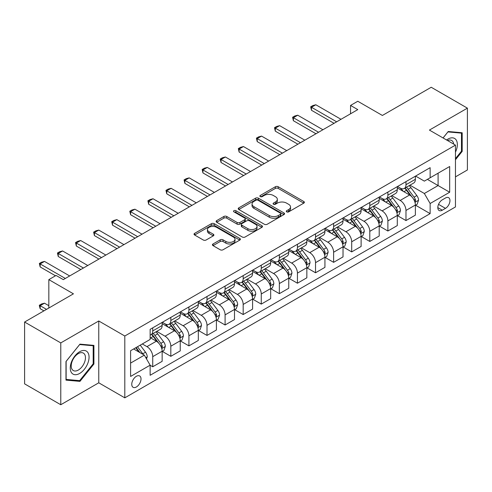 <?xml version="1.0" encoding="UTF-8"?>
<svg xmlns="http://www.w3.org/2000/svg" width="492" height="492" viewBox="0 0 492 492"><rect width="100%" height="100%" fill="white"/><g stroke="black" fill="none" stroke-linecap="round" stroke-linejoin="round"><path stroke-width="0.74" d="M286.701 211.855A1.408 0.812 0 0 0 288.693 211.855L303.785 203.141A2.011 1.162 0 0 0 304.37 202.323A2.011 1.162 0 0 0 303.785 201.499L278.214 186.739A2.011 1.162 0 0 0 275.372 186.739L260.286 195.453A1.408 0.812 0 0 0 259.874 196.025A1.408 0.812 0 0 0 260.286 196.603A1.408 0.812 0 0 0 262.273 196.603L264.222 195.472A6.427 3.708 0 0 1 273.318 195.472L275.446 196.702A6.427 3.708 0 0 1 277.328 199.328A6.427 3.708 0 0 1 275.446 201.954L273.49 203.079A1.408 0.812 0 0 0 273.085 203.651A1.408 0.812 0 0 0 273.49 204.229A1.408 0.812 0 0 0 275.483 204.229L277.433 203.098A6.427 3.708 0 0 1 286.529 203.098L288.656 204.328A6.427 3.708 0 0 1 290.538 206.954A6.427 3.708 0 0 1 288.656 209.58L286.701 210.705A1.408 0.812 0 0 0 286.289 211.277A1.408 0.812 0 0 0 286.701 211.855L286.701 210.705M136.382 386.983A6.55 3.782 120 0 0 140.663 381.214A6.55 3.782 120 0 0 139.66 375.962A6.55 3.782 120 0 0 136.382 376.288A6.55 3.782 120 0 0 132.108 382.063A6.55 3.782 120 0 0 133.111 387.309A6.55 3.782 120 0 0 136.382 386.983M213.018 243.977A2.011 1.162 0 0 0 212.433 244.801A2.011 1.162 0 0 0 213.018 245.619L220.195 249.764A2.011 1.162 0 0 0 223.036 249.764L239.795 240.084A2.011 1.162 0 0 0 240.385 239.266A2.011 1.162 0 0 0 239.795 238.442L214.229 223.682A2.011 1.162 0 0 0 211.388 223.682L194.629 233.362A2.011 1.162 0 0 0 194.039 234.18A2.011 1.162 0 0 0 194.629 234.998L203.288 240.004A2.011 1.162 0 0 0 206.13 240.004L213.307 235.859A2.011 1.162 0 0 0 213.891 235.041A2.011 1.162 0 0 0 213.307 234.223L209.008 231.738A5.375 3.1 0 0 1 207.433 229.549A5.375 3.1 0 0 1 210.748 226.683A5.375 3.1 0 0 1 216.609 227.353L233.436 237.07A5.375 3.1 0 0 1 235.01 239.266A5.375 3.1 0 0 1 231.695 242.132A5.375 3.1 0 0 1 225.84 241.455L223.036 239.838A2.011 1.162 0 0 0 220.195 239.838L213.018 243.977L213.018 245.619M455.463 176.868L467.4 169.974L467.4 108.148L431.226 87.262L382.382 115.46L357.782 101.26L350.55 105.436L357.782 109.611L63.308 279.628L56.076 275.446L48.837 279.628L48.837 308.029M60.774 342.912L60.774 404.738L98.763 382.807L98.763 320.981L60.774 342.912L24.6 322.026L73.437 293.829L48.837 279.628M98.763 320.981L124.808 336.018L455.463 145.122L455.463 206.941L124.808 397.844L124.808 336.018M467.4 108.148L429.418 130.079L455.463 145.122M264.37 224.26A2.011 1.162 0 0 0 267.205 224.26L283.97 214.58A2.011 1.162 0 0 0 284.554 213.762A2.011 1.162 0 0 0 283.97 212.938L258.405 198.178A2.011 1.162 0 0 0 255.563 198.178L238.798 207.858A2.011 1.162 0 0 0 238.214 208.676A2.011 1.162 0 0 0 238.798 209.494L264.37 224.26M234.463 212.157A1.408 0.812 0 0 1 235.889 212.353L261.855 227.347L245.121 237.009A2.011 1.162 0 0 1 242.279 237.009L216.714 222.249L223.885 218.141L223.885 216.468L216.714 220.607A2.011 1.162 0 0 0 216.123 221.431A2.011 1.162 0 0 0 216.714 222.249L216.714 220.607M223.885 218.141A2.011 1.162 0 0 1 226.726 218.141L226.726 216.468A2.011 1.162 0 0 0 223.885 216.468M226.726 216.468L237.095 222.452A2.011 1.162 0 0 0 239.936 222.452L244.696 219.709A2.011 1.162 0 0 0 245.28 218.885A2.011 1.162 0 0 0 244.696 218.067L233.903 211.831A1.408 0.812 0 0 1 233.491 211.259A1.408 0.812 0 0 1 234.358 210.508A1.408 0.812 0 0 1 235.889 210.687L261.879 225.693A2.011 1.162 0 0 1 262.47 226.511A2.011 1.162 0 0 1 261.879 227.335L261.879 225.693M60.774 404.738L24.6 383.852L24.6 322.026M445.475 198.005L442.296 199.844A6.347 3.665 120 0 0 438.151 205.435A6.347 3.665 120 0 0 439.122 210.514A6.347 3.665 120 0 0 442.296 210.201L445.475 208.362A6.347 3.665 120 0 0 449.62 202.772A6.347 3.665 120 0 0 448.649 197.692A6.347 3.665 120 0 0 445.475 198.005M415.592 176.075L424.35 181.13L430.137 177.784L430.137 167.674L150.134 329.339L150.134 339.443L130.595 350.722L130.595 376.454L150.134 365.175L150.134 375.285L430.137 213.626L430.137 203.516L424.35 193.491L409.959 185.183M430.137 177.784L449.676 166.505L449.676 192.237L430.137 203.516M98.763 382.807L124.808 397.844M350.55 105.436L350.55 113.787M427.388 179.371L438.095 185.558L438.095 173.19L449.676 166.505M424.35 193.491L438.095 185.558L449.676 192.237M130.595 363.09L144.347 355.15L133.633 348.969M150.134 365.261L152.735 366.768L152.735 356.657A8.186 4.723 -120 0 0 146.948 346.632L142.317 343.957M152.735 366.768L162.145 361.337L162.145 351.226A8.186 4.723 -120 0 0 156.358 341.202L150.134 337.61M162.36 351.436L170.822 356.319L170.822 346.214A8.186 4.723 -120 0 0 165.035 336.19L156.727 331.387M170.822 356.319L180.232 350.888L180.232 340.784A8.186 4.723 -120 0 0 174.445 330.759L162.145 323.656M180.447 340.993L188.916 345.876L188.916 335.772A8.186 4.723 -120 0 0 183.122 325.741L174.814 320.944M188.916 345.876L198.319 340.446L198.319 330.341A8.186 4.723 -120 0 0 192.532 320.31L180.232 313.213M198.534 330.55L207.003 335.433L207.003 325.329A8.186 4.723 -120 0 0 201.216 315.298L192.901 310.501M207.003 335.433L216.406 330.003L216.406 319.898A8.186 4.723 -120 0 0 210.619 309.868L198.319 302.771M216.628 320.108L225.09 324.991L225.09 314.886A8.186 4.723 -120 0 0 219.303 304.856L210.988 300.058M225.09 324.991L234.493 319.56L234.493 309.456A8.186 4.723 -120 0 0 228.706 299.425L216.406 292.328M234.715 309.665L243.177 314.548L243.177 304.437A8.186 4.723 -120 0 0 237.39 294.413L229.081 289.616M243.177 314.548L252.587 309.117L252.587 299.007A8.186 4.723 -120 0 0 246.793 288.982L234.493 281.885M252.802 299.216L261.264 304.105L261.264 293.995A8.186 4.723 -120 0 0 255.477 283.97L247.168 279.173M261.264 304.105L270.674 298.675L270.674 288.564A8.186 4.723 -120 0 0 264.887 278.54L252.587 271.443M270.889 288.773L279.358 293.663L279.358 283.552A8.186 4.723 -120 0 0 273.564 273.527L265.256 268.73M279.358 293.663L288.761 288.232L288.761 278.121A8.186 4.723 -120 0 0 282.974 268.097L270.674 260.994M288.976 278.331L297.445 283.22L297.445 273.109A8.186 4.723 -120 0 0 291.658 263.085L283.343 258.288M297.445 283.22L306.848 277.789L306.848 267.679A8.186 4.723 -120 0 0 301.061 257.654L288.761 250.551M307.063 267.888L315.532 272.777L315.532 262.666A8.186 4.723 -120 0 0 309.745 252.642L301.43 247.845M315.532 272.777L324.935 267.347L324.935 257.236A8.186 4.723 -120 0 0 319.148 247.212L306.848 240.108M325.157 257.445L333.619 262.334L333.619 252.224A8.186 4.723 -120 0 0 327.832 242.199L319.523 237.402M333.619 262.334L343.022 256.904L343.022 246.793A8.186 4.723 -120 0 0 337.235 236.769L324.935 229.666M343.244 247.002L351.706 251.892L351.706 241.781A8.186 4.723 -120 0 0 345.919 231.757L337.61 226.96M351.706 251.892L361.116 246.461L361.116 236.351A8.186 4.723 -120 0 0 355.322 226.326L343.022 219.223M361.331 236.56L369.793 241.449L369.793 231.338A8.186 4.723 -120 0 0 364.006 221.314L355.698 216.517M369.793 241.449L379.203 236.019L379.203 225.908A8.186 4.723 -120 0 0 373.416 215.883L361.116 208.78M379.418 226.117L387.887 231.006L387.887 220.896A8.186 4.723 -120 0 0 382.093 210.871L373.785 206.068M387.887 231.006L397.29 225.576L397.29 215.465A8.186 4.723 -120 0 0 391.503 205.441L379.203 198.338M397.505 215.674L405.974 220.564L405.974 210.453A8.186 4.723 -120 0 0 400.187 200.428L391.872 195.625M405.974 220.564L415.377 215.133L415.377 205.023A8.186 4.723 -120 0 0 409.59 194.998L397.29 187.895M397.505 186.517L400.187 188.061A8.186 4.723 -120 0 0 404.276 188.467A8.186 4.723 -120 0 0 405.974 184.721L405.974 181.628M379.418 196.96L382.093 198.504A8.186 4.723 -120 0 0 386.189 198.909A8.186 4.723 -120 0 0 387.887 195.164L387.887 192.071M361.331 207.403L364.006 208.946A8.186 4.723 -120 0 0 368.102 209.352A8.186 4.723 -120 0 0 369.793 205.607L369.793 202.513M343.244 217.845L345.919 219.389A8.186 4.723 -120 0 0 350.015 219.795A8.186 4.723 -120 0 0 351.706 216.049L351.706 212.956M325.157 228.288L327.832 229.832A8.186 4.723 -120 0 0 331.922 230.238A8.186 4.723 -120 0 0 333.619 226.492L333.619 223.399M307.063 238.731L309.745 240.274A8.186 4.723 -120 0 0 313.834 240.68A8.186 4.723 -120 0 0 315.532 236.935L315.532 233.841M288.976 249.173L291.658 250.723A8.186 4.723 -120 0 0 295.747 251.123A8.186 4.723 -120 0 0 297.445 247.378L297.445 244.284M270.889 259.616L273.564 261.166A8.186 4.723 -120 0 0 277.66 261.572A8.186 4.723 -120 0 0 279.358 257.82L279.358 254.733M252.802 270.059L255.477 271.609A8.186 4.723 -120 0 0 259.573 272.014A8.186 4.723 -120 0 0 261.264 268.263L261.264 265.176M234.715 280.502L237.39 282.051A8.186 4.723 -120 0 0 241.486 282.457A8.186 4.723 -120 0 0 243.177 278.706L243.177 275.618M216.621 290.944L219.303 292.494A8.186 4.723 -120 0 0 223.393 292.9A8.186 4.723 -120 0 0 225.09 289.148L225.09 286.061M198.534 301.393L201.216 302.937A8.186 4.723 -120 0 0 205.305 303.343A8.186 4.723 -120 0 0 207.003 299.591L207.003 296.504M180.447 311.836L183.122 313.379A8.186 4.723 -120 0 0 187.218 313.785A8.186 4.723 -120 0 0 188.916 310.04L188.916 306.947M162.36 322.278L165.035 323.822A8.186 4.723 -120 0 0 169.131 324.228A8.186 4.723 -120 0 0 170.822 320.483L170.822 317.389M415.592 205.232L430.137 213.626M404.276 188.467L413.686 183.036A8.186 4.723 -120 0 0 415.377 179.291L415.377 176.197M386.189 198.909L395.593 193.479A8.186 4.723 -120 0 0 397.29 189.734L397.29 186.64M368.102 209.352L377.505 203.922A8.186 4.723 -120 0 0 379.203 200.176L379.203 197.083M350.015 219.795L359.418 214.364A8.186 4.723 -120 0 0 361.116 210.619L361.116 207.526M331.922 230.238L341.331 224.807A8.186 4.723 -120 0 0 343.022 221.062L343.022 217.968M313.834 240.68L323.244 235.25A8.186 4.723 -120 0 0 324.935 231.504L324.935 228.411M295.747 251.123L305.151 245.692A8.186 4.723 -120 0 0 306.848 241.947L306.848 238.854M277.66 261.572L287.064 256.141A8.186 4.723 -120 0 0 288.761 252.39L288.761 249.303M259.573 272.014L268.976 266.584A8.186 4.723 -120 0 0 270.674 262.833L270.674 259.745M241.486 282.457L250.889 277.027A8.186 4.723 -120 0 0 252.587 273.275L252.587 270.188M223.393 292.9L232.802 287.469A8.186 4.723 -120 0 0 234.493 283.718L234.493 280.631M205.305 303.343L214.715 297.912A8.186 4.723 -120 0 0 216.406 294.161L216.406 291.073M187.218 313.785L196.622 308.355A8.186 4.723 -120 0 0 198.319 304.61L198.319 301.516M169.131 324.228L178.535 318.798A8.186 4.723 -120 0 0 180.232 315.052L180.232 311.959M150.134 335.003A8.186 4.723 -120 0 0 151.044 334.671L160.447 329.24A8.186 4.723 -120 0 0 162.145 325.495L162.145 322.401M151.044 334.671A8.186 4.723 -120 0 0 152.735 330.925L152.735 327.832M144.347 355.15L150.134 365.175M455.463 159.752L462.191 151.382L462.191 132.76L448.224 131.512L443.052 137.951M65.983 380.125L79.95 381.374L93.917 364L93.917 345.384L79.95 344.136L65.983 361.509L65.983 380.125M461.465 150.964L462.191 151.382M93.191 363.582L93.917 364M78.474 380.519L79.95 381.374M287.267 212.052L288.656 211.246A6.427 3.708 0 0 0 290.538 208.626L290.538 206.954M277.328 199.328L277.328 201A6.427 3.708 0 0 1 275.446 203.62L274.056 204.426M303.755 203.159L278.214 188.411A2.011 1.162 0 0 0 275.372 188.411L260.846 196.8M283.939 214.598L258.405 199.85A2.011 1.162 0 0 0 255.563 199.85L238.829 209.512M280.415 214.334A1.408 0.812 0 0 0 280.827 213.762A1.408 0.812 0 0 0 280.415 213.184L257.974 200.232A1.408 0.812 0 0 0 255.988 200.232L253.927 201.419A6.427 3.708 0 0 0 252.045 204.045A6.427 3.708 0 0 0 253.927 206.665L269.265 215.521A6.427 3.708 0 0 0 278.361 215.521L280.415 214.334L280.415 216.006A1.408 0.812 0 0 0 280.827 215.428L280.827 213.762M252.045 204.045L252.045 205.711A6.427 3.708 0 0 0 253.927 208.337L253.927 206.665M280.415 216.006L278.361 217.193A6.427 3.708 0 0 1 269.265 217.193L253.927 208.337M226.726 218.141L237.095 224.124A2.011 1.162 0 0 0 239.936 224.124L244.696 221.375A2.011 1.162 0 0 0 245.28 220.557L245.28 218.885M247.857 228.663A5.375 3.1 0 0 0 253.712 229.34A5.375 3.1 0 0 0 257.027 226.474A5.375 3.1 0 0 0 255.453 224.278L249.524 220.853A2.011 1.162 0 0 0 246.683 220.853L241.923 223.602A2.011 1.162 0 0 0 241.338 224.42A2.011 1.162 0 0 0 241.923 225.244L247.857 228.663L247.857 230.336A5.375 3.1 0 0 0 253.712 231.006A5.375 3.1 0 0 0 257.027 228.14L257.027 226.474M241.338 224.42L241.338 226.092A2.011 1.162 0 0 0 241.923 226.91L241.923 225.244M247.857 230.336L241.923 226.91M235.01 239.266L235.01 240.932A5.375 3.1 0 0 1 231.695 243.798A5.375 3.1 0 0 1 225.84 243.128L223.036 241.51A2.011 1.162 0 0 0 220.195 241.51L213.048 245.637M207.433 229.549L207.433 231.215A5.375 3.1 0 0 0 209.008 233.411L209.008 231.738M213.276 235.877L209.008 233.411M239.77 240.102L214.229 225.354A2.011 1.162 0 0 0 211.388 225.354L194.654 235.016M415.377 205.355L417.118 204.352L418.563 200.176A5.424 3.13 -120 0 0 416.829 195.558L410.918 187.667A15.658 9.04 -120 0 0 409.209 185.619M403.329 191.382A15.658 9.04 -120 0 0 400.125 188.024M414.885 202.034L415.635 200.404A5.424 3.13 -120 0 0 414.079 197.144L408.169 189.254A15.658 9.04 -120 0 0 406.46 187.206M405.002 188.049A12.995 7.503 60 0 1 407.136 190.472L412.142 197.151M404.725 188.208A15.658 9.04 60 0 1 406.435 190.256L410.365 195.502M336.657 121.807L311.479 107.274L311.479 110.282L310.686 106.813L312.857 105.559L315.821 104.765L340.999 119.304M334.056 123.314L311.479 110.282M315.821 104.765L311.479 107.274L310.686 106.813M397.29 215.797L399.024 214.795L400.476 210.619A5.424 3.13 -120 0 0 398.741 206L392.831 198.11A15.658 9.04 -120 0 0 391.122 196.062M385.242 201.825A15.658 9.04 -120 0 0 382.038 198.473M396.798 212.476L397.542 210.853A5.424 3.13 -120 0 0 395.992 207.587L390.082 199.697A15.658 9.04 -120 0 0 388.373 197.649M386.915 198.491A12.995 7.503 60 0 1 389.049 200.914L394.049 207.593M386.638 198.651A15.658 9.04 60 0 1 388.342 200.699L392.272 205.945M379.203 226.24L380.937 225.238L382.382 221.062A5.424 3.13 -120 0 0 380.654 216.443L374.744 208.553A15.658 9.04 -120 0 0 373.034 206.505M367.155 212.267A15.658 9.04 -120 0 0 363.951 208.915M378.705 222.919L379.455 221.295A5.424 3.13 -120 0 0 377.905 218.03L371.995 210.139A15.658 9.04 -120 0 0 370.285 208.091M368.828 208.934A12.995 7.503 60 0 1 370.962 211.357L375.962 218.036M368.545 209.094A15.658 9.04 60 0 1 370.255 211.142L374.184 216.388M361.116 236.683L362.85 235.68L364.295 231.504A5.424 3.13 -120 0 0 362.567 226.886L356.651 218.995A15.658 9.04 -120 0 0 354.947 216.947M349.062 222.71A15.658 9.04 -120 0 0 345.858 219.358M360.618 233.362L361.368 231.738A5.424 3.13 -120 0 0 359.818 228.472L353.902 220.582A15.658 9.04 -120 0 0 352.198 218.534M350.741 219.377A12.995 7.503 60 0 1 352.875 221.8L357.875 228.479M350.458 219.537A15.658 9.04 60 0 1 352.167 221.584L356.097 226.83M318.57 132.256L293.392 117.717L293.392 120.725L292.592 117.256L294.763 116.001L297.734 115.208L322.912 129.747M315.962 133.756L293.392 120.725M297.734 115.208L293.392 117.717L292.592 117.256M300.483 142.698L275.305 128.16L275.305 131.167L274.505 127.699L276.676 126.444L279.647 125.651L304.825 140.189M297.875 144.199L275.305 131.167M279.647 125.651L275.305 128.16L274.505 127.699M282.396 153.141L257.218 138.603L257.218 141.61L256.418 138.141L258.589 136.887L261.553 136.093L286.738 150.632M279.788 154.642L257.218 141.61M261.553 136.093L257.218 138.603L256.418 138.141M343.022 247.125L344.763 246.123L346.208 241.947A5.424 3.13 -120 0 0 344.48 237.328L338.564 229.438A15.658 9.04 -120 0 0 336.854 227.39M330.975 233.153A15.658 9.04 -120 0 0 327.77 229.801M342.53 243.804L343.281 242.181A5.424 3.13 -120 0 0 341.731 238.915L335.815 231.025A15.658 9.04 -120 0 0 334.105 228.977M332.654 229.819A12.995 7.503 60 0 1 334.781 232.242L339.788 238.921M332.371 229.979A15.658 9.04 60 0 1 334.08 232.027L338.01 237.273M264.302 163.584L239.124 149.045L239.124 152.053L238.331 148.584L240.502 147.336L243.466 146.542L268.644 161.075M261.701 165.084L239.124 152.053M243.466 146.542L239.124 149.045L238.331 148.584M455.463 152.139A13.302 7.681 120 0 0 456.084 139.833A13.302 7.681 120 0 0 446.588 139.992M453.686 144.095A10.074 5.812 120 0 0 452.788 141.53A10.074 5.812 120 0 0 451.656 140.484A10.074 5.812 120 0 0 447.511 140.528M447.911 131.911L461.465 133.135L461.465 151.173L455.463 158.645M460.567 132.619L461.465 133.135M443.077 137.969L447.935 131.924M79.661 351.725A13.302 7.681 120 0 0 70.258 368.016A13.302 7.681 120 0 0 79.661 373.446A13.302 7.681 120 0 0 89.064 357.155A13.302 7.681 120 0 0 79.661 351.725M78.339 353.6A10.074 5.812 120 0 0 71.764 362.475A10.074 5.812 120 0 0 73.308 370.55A10.074 5.812 120 0 0 78.339 370.052A10.074 5.812 120 0 0 84.919 361.171A10.074 5.812 120 0 0 83.376 353.102A10.074 5.812 120 0 0 78.339 353.6M93.191 363.797L79.661 380.63L66.131 379.418L66.131 361.38L79.661 344.548L93.191 345.753L93.191 363.797M92.293 345.236L93.191 345.753M324.935 257.574L326.676 256.566L328.121 252.39A5.424 3.13 -120 0 0 326.387 247.771L320.476 239.881A15.658 9.04 -120 0 0 318.767 237.833M312.887 243.595A15.658 9.04 -120 0 0 309.683 240.244M324.443 254.247L325.194 252.624A5.424 3.13 -120 0 0 323.638 249.358L317.727 241.467A15.658 9.04 -120 0 0 316.018 239.419M314.56 240.262A12.995 7.503 60 0 1 316.694 242.691L321.7 249.37M314.283 240.422A15.658 9.04 60 0 1 315.993 242.47L319.923 247.716M306.848 268.017L308.582 267.015L310.034 262.833A5.424 3.13 -120 0 0 308.3 258.214L302.389 250.323A15.658 9.04 -120 0 0 300.68 248.275M294.8 254.038A15.658 9.04 -120 0 0 291.596 250.686M306.356 264.69L307.106 263.066A5.424 3.13 -120 0 0 305.55 259.801L299.64 251.91A15.658 9.04 -120 0 0 297.931 249.862M296.473 250.705A12.995 7.503 60 0 1 298.607 253.134L303.613 259.813M296.196 250.865A15.658 9.04 60 0 1 297.9 252.913L301.836 258.159M288.761 278.46L290.495 277.457L291.94 273.275A5.424 3.13 -120 0 0 290.212 268.657L284.302 260.766A15.658 9.04 -120 0 0 282.592 258.718M276.713 264.481A15.658 9.04 -120 0 0 273.509 261.129M288.269 275.139L289.013 273.509A5.424 3.13 -120 0 0 287.463 270.249L281.553 262.353A15.658 9.04 -120 0 0 279.843 260.311M278.386 261.147A12.995 7.503 60 0 1 280.52 263.577L285.52 270.256M278.109 261.313A15.658 9.04 60 0 1 279.813 263.355L283.743 268.601M270.674 288.902L272.408 287.9L273.853 283.718A5.424 3.13 -120 0 0 272.125 279.105L266.215 271.209A15.658 9.04 -120 0 0 264.505 269.167M258.626 274.923A15.658 9.04 -120 0 0 255.416 271.572M270.176 285.581L270.926 283.952A5.424 3.13 -120 0 0 269.376 280.692L263.46 272.796A15.658 9.04 -120 0 0 261.756 270.754M260.299 271.59A12.995 7.503 60 0 1 262.433 274.019L267.433 280.698M260.016 271.756A15.658 9.04 60 0 1 261.726 273.798L265.655 279.044M252.587 299.345L254.321 298.343L255.766 294.161A5.424 3.13 -120 0 0 254.038 289.548L248.122 281.652A15.658 9.04 -120 0 0 246.418 279.61M240.533 285.372A15.658 9.04 -120 0 0 237.328 282.014M252.088 296.024L252.839 294.394A5.424 3.13 -120 0 0 251.289 291.135L245.373 283.238A15.658 9.04 -120 0 0 243.669 281.196M242.212 282.033A12.995 7.503 60 0 1 244.34 284.462L249.346 291.141M241.929 282.199A15.658 9.04 60 0 1 243.638 284.241L247.568 289.493M246.215 174.027L221.037 159.488L221.037 162.495L220.244 159.027L222.415 157.778L225.379 156.985L250.557 171.517M243.614 175.527L221.037 162.495M225.379 156.985L221.037 159.488L220.244 159.027M228.128 184.469L202.95 169.931L202.95 172.938L202.157 169.469L204.328 168.221L207.292 167.428L232.47 181.96M225.527 185.97L202.95 172.938M207.292 167.428L202.95 169.931L202.157 169.469M210.041 194.912L184.863 180.373L184.863 183.381L184.063 179.918L186.234 178.664L189.205 177.87L214.383 192.403M207.433 196.413L184.863 183.381M189.205 177.87L184.863 180.373L184.063 179.918M191.954 205.355L166.776 190.816L166.776 193.823L165.976 190.361L168.147 189.106L171.118 188.313L196.296 202.852M189.346 206.861L166.776 193.823M171.118 188.313L166.776 190.816L165.976 190.361M173.867 215.797L148.682 201.259L148.682 204.266L147.889 200.804L150.06 199.549L153.024 198.756L178.202 213.294M171.259 217.304L148.682 204.266M153.024 198.756L148.682 201.259L147.889 200.804M234.493 309.788L236.234 308.785L237.679 304.61A5.424 3.13 -120 0 0 235.951 299.991L230.035 292.094A15.658 9.04 -120 0 0 228.325 290.052M222.445 295.815A15.658 9.04 -120 0 0 219.241 292.457M234.001 306.467L234.752 304.837A5.424 3.13 -120 0 0 233.202 301.578L227.286 293.681A15.658 9.04 -120 0 0 225.576 291.639M224.118 292.482A12.995 7.503 60 0 1 226.252 294.905L231.258 301.584M223.842 292.642A15.658 9.04 60 0 1 225.551 294.683L229.481 299.935M155.773 226.24L130.595 211.701L130.595 214.715L129.802 211.246L131.973 209.992L134.937 209.198L160.115 223.737M153.172 227.747L130.595 214.715M134.937 209.198L130.595 211.701L129.802 211.246M216.406 320.231L218.147 319.228L219.592 315.052A5.424 3.13 -120 0 0 217.858 310.434L211.947 302.537A15.658 9.04 -120 0 0 210.238 300.495M204.358 306.258A15.658 9.04 -120 0 0 201.154 302.9M215.914 316.909L216.665 315.28A5.424 3.13 -120 0 0 215.109 312.02L209.198 304.124A15.658 9.04 -120 0 0 207.489 302.082M206.031 302.924A12.995 7.503 60 0 1 208.165 305.347L213.171 312.026M205.754 303.084A15.658 9.04 60 0 1 207.464 305.132L211.394 310.378M137.686 236.683L112.508 222.15L112.508 225.158L111.715 221.689L113.886 220.434L116.85 219.641L142.028 234.18M135.085 238.19L112.508 225.158M116.85 219.641L112.508 222.15L111.715 221.689M198.319 330.673L200.053 329.671L201.505 325.495A5.424 3.13 -120 0 0 199.77 320.876L193.86 312.98A15.658 9.04 -120 0 0 192.151 310.938M186.271 316.7A15.658 9.04 -120 0 0 183.067 313.342M197.827 327.352L198.577 325.722A5.424 3.13 -120 0 0 197.021 322.463L191.111 314.572A15.658 9.04 -120 0 0 189.402 312.525M187.944 313.367A12.995 7.503 60 0 1 190.078 315.79L195.084 322.469M187.667 313.527A15.658 9.04 60 0 1 189.371 315.575L193.307 320.821M119.599 247.125L94.421 232.593L94.421 235.6L93.628 232.132L95.792 230.877L98.763 230.084L123.941 244.622M116.998 248.632L94.421 235.6M98.763 230.084L94.421 232.593L93.628 232.132M180.232 341.116L181.966 340.113L183.411 335.938A5.424 3.13 -120 0 0 181.683 331.319L175.773 323.428A15.658 9.04 -120 0 0 174.063 321.381M168.184 327.143A15.658 9.04 -120 0 0 164.98 323.785M179.74 337.795L180.484 336.165A5.424 3.13 -120 0 0 178.934 332.906L173.024 325.015A15.658 9.04 -120 0 0 171.314 322.967M169.857 323.81A12.995 7.503 60 0 1 171.991 326.233L176.991 332.912M169.574 323.97A15.658 9.04 60 0 1 171.284 326.018L175.213 331.264M101.512 257.568L76.334 243.036L76.334 246.043L75.534 242.574L77.705 241.32L80.676 240.526L105.854 255.065M98.904 259.075L76.334 246.043M80.676 240.526L76.334 243.036L75.534 242.574M162.145 351.559L163.879 350.556L165.324 346.38A5.424 3.13 -120 0 0 163.596 341.762L157.68 333.871A15.658 9.04 -120 0 0 155.976 331.823M161.647 348.238L162.397 346.608A5.424 3.13 -120 0 0 160.847 343.348L154.931 335.458A15.658 9.04 -120 0 0 153.227 333.41M151.77 334.252A12.995 7.503 60 0 1 153.904 336.676L158.904 343.354M151.487 334.412A15.658 9.04 60 0 1 153.196 336.46L157.126 341.706M83.425 268.011L58.247 253.478L58.247 256.486L57.447 253.017L59.618 251.763L62.582 250.969L87.767 265.508M80.817 269.518L58.247 256.486M62.582 250.969L58.247 253.478L57.447 253.017M146.518 358.914L147.237 356.823A5.424 3.13 -120 0 0 145.509 352.204L140.232 345.163M143.252 354.523A5.424 3.13 -120 0 0 142.76 353.791L137.483 346.749M136.124 347.53L139.912 352.592M135.743 347.752L138.959 352.044M48.837 305.692L44.495 303.189L40.153 305.692L46.525 309.37M40.153 308.699L39.36 305.735L39.36 305.237L40.153 305.692L40.153 308.699L43.917 310.87M39.36 305.237L41.531 303.982L44.495 303.189M65.338 278.46L40.153 263.921L40.153 266.928L39.36 263.46L41.531 262.205L44.495 261.412L69.673 275.95M55.498 275.784L40.153 266.928M44.495 261.412L40.153 263.921L39.36 263.46M146.948 346.632L156.358 341.202M165.035 336.19L174.445 330.759M183.122 325.741L192.532 320.31M201.216 315.298L210.619 309.868M219.303 304.856L228.706 299.425M237.39 294.413L246.793 288.982M255.477 283.97L264.887 278.54M273.564 273.527L282.974 268.097M291.658 263.085L301.061 257.654M309.745 252.642L319.148 247.212M327.832 242.199L337.235 236.769M345.919 231.757L355.322 226.326M364.006 221.314L373.416 215.883M382.093 210.871L391.503 205.441M400.187 200.428L409.59 194.998M405.974 184.721L415.377 179.291M405.974 210.453L415.377 205.023M387.887 220.896L397.29 215.465M387.887 195.164L397.29 189.734M369.793 231.338L379.203 225.908M369.793 205.607L379.203 200.176M351.706 241.781L361.116 236.351M351.706 216.049L361.116 210.619M333.619 252.224L343.022 246.793M333.619 226.492L343.022 221.062M315.532 262.666L324.935 257.236M315.532 236.935L324.935 231.504M297.445 273.109L306.848 267.679M297.445 247.378L306.848 241.947M279.358 283.552L288.761 278.121M279.358 257.82L288.761 252.39M261.264 293.995L270.674 288.564M261.264 268.263L270.674 262.833M243.177 304.437L252.587 299.007M243.177 278.706L252.587 273.275M225.09 314.886L234.493 309.456M225.09 289.148L234.493 283.718M207.003 325.329L216.406 319.898M207.003 299.591L216.406 294.161M188.916 335.772L198.319 330.341M188.916 310.04L198.319 304.61M170.822 346.214L180.232 340.784M170.822 320.483L180.232 315.052M152.735 356.657L162.145 351.226M152.735 330.925L162.145 325.495M438.538 204.358L445.475 208.362M437.806 207.612L442.296 210.201M288.656 211.246L288.656 209.58M273.49 204.229L273.49 203.079M275.446 203.62L275.446 201.954M260.286 196.603L260.286 195.453M275.372 188.411L275.372 186.739M278.214 188.411L278.214 186.739M303.785 203.141L303.785 201.499M238.798 209.494L238.798 207.858M255.563 199.85L255.563 198.178M258.405 199.85L258.405 198.178M283.97 214.58L283.97 212.938M269.265 217.193L269.265 215.521M278.361 217.193L278.361 215.521M237.095 224.124L237.095 222.452M239.936 224.124L239.936 222.452M244.696 221.375L244.696 219.709M235.889 212.353L235.889 210.687M220.195 241.51L220.195 239.838M223.036 241.51L223.036 239.838M225.84 243.128L225.84 241.455M213.307 235.859L213.307 234.223M194.629 234.998L194.629 233.362M211.388 225.354L211.388 223.682M214.229 225.354L214.229 223.682M239.795 240.084L239.795 238.442M414.971 202.329L418.526 200.281M408.169 189.254L410.918 187.667M403.907 191.714L406.435 190.256M414.079 197.144L416.829 195.558M413.649 199.26L415.635 200.404M396.884 212.772L400.439 210.724M390.082 199.697L392.831 198.11M385.814 202.157L388.342 200.699M395.992 207.587L398.741 206M395.562 209.703L397.542 210.853M378.797 223.22L382.352 221.166M371.995 210.139L374.744 208.553M367.727 212.599L370.255 211.142M377.905 218.03L380.654 216.443M377.475 220.152L379.455 221.295M360.71 233.663L364.258 231.609M353.902 220.582L356.651 218.995M349.64 223.042L352.167 221.584M359.818 228.472L362.567 226.886M359.388 230.594L361.368 231.738M342.623 244.106L346.171 242.052M335.815 231.025L338.564 229.438M331.553 233.485L334.08 232.027M341.731 238.915L344.48 237.328M341.3 241.037L343.281 242.181M324.529 254.548L328.084 252.494M317.727 241.467L320.476 239.881M313.465 243.927L315.993 242.47M323.638 249.358L326.387 247.771M323.213 251.48L325.194 252.624M306.442 264.991L309.997 262.937M299.64 251.91L302.389 250.323M295.378 254.37L297.9 252.913M305.55 259.801L308.3 258.214M305.12 261.922L307.106 263.066M288.355 275.434L291.91 273.38M281.553 262.353L284.302 260.766M277.285 264.813L279.813 263.355M287.463 270.249L290.212 268.657M287.033 272.365L289.013 273.509M270.268 285.877L273.823 283.822M263.46 272.796L266.215 271.209M259.198 275.262L261.726 273.798M269.376 280.692L272.125 279.105M268.946 282.808L270.926 283.952M252.181 296.319L255.729 294.271M245.373 283.238L248.122 281.652M241.111 285.704L243.638 284.241M251.289 291.135L254.038 289.548M250.858 293.25L252.839 294.394M234.094 306.762L237.642 304.714M227.286 293.681L230.035 292.094M223.024 296.147L225.551 294.683M233.202 301.578L235.951 299.991M232.771 303.693L234.752 304.837M216 317.205L219.555 315.157M209.198 304.124L211.947 302.537M204.936 306.59L207.464 305.132M215.109 312.02L217.858 310.434M214.678 314.136L216.665 315.28M197.913 327.647L201.468 325.599M191.111 314.572L193.86 312.98M186.843 317.032L189.371 315.575M197.021 322.463L199.77 320.876M196.591 324.579L198.577 325.722M179.826 338.09L183.381 336.042M173.024 325.015L175.773 323.428M168.756 327.475L171.284 326.018M178.934 332.906L181.683 331.319M178.504 335.021L180.484 336.165M161.739 348.533L165.287 346.485M154.931 335.458L157.68 333.871M150.669 337.918L153.196 336.46M160.847 343.348L163.596 341.762M160.417 345.464L162.397 346.608M145.829 357.721L147.2 356.928M142.76 353.791L145.509 352.204"/></g></svg>
